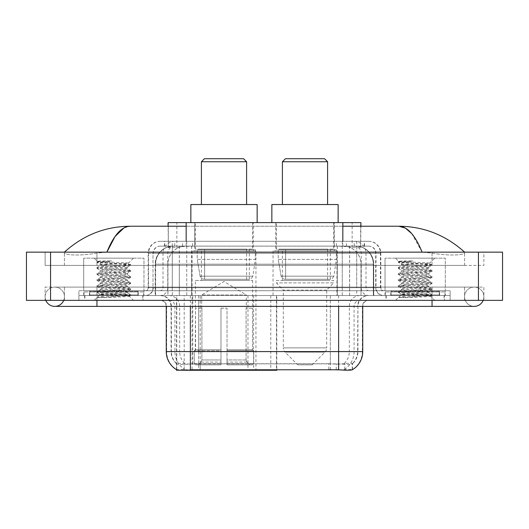 <?xml version="1.0" encoding="UTF-8"?>
<svg xmlns="http://www.w3.org/2000/svg" width="529" height="529" viewBox="0 0 529 529"><rect width="100%" height="100%" fill="white"/><g stroke="black" fill="none" stroke-linecap="round" stroke-linejoin="round"><path stroke-width="0.4" stroke-dasharray="2.65 1.98" d="M176.514 369.672L176.514 295.539L276.799 295.539L276.799 369.672M276.799 370.267L200.22 370.267L200.22 295.539M255.943 250.938L192.06 250.938L255.943 250.938L255.943 370.267L192.06 370.267L255.943 370.267M192.06 250.938L192.06 370.267M355.197 246.117L349.325 246.117L358.331 246.335C360.599 247.017 361.367 247.446 360.639 247.632L352.142 247.632L347.295 246.593L337.317 246.144L191.683 246.144L181.705 246.593L176.858 247.632L168.361 247.632L168.083 226.233M360.917 222.616L168.083 222.616M357.3 246.19A18.079 18.079 0 0 1 373.752 264.196L373.752 295.539L155.248 295.539L373.752 295.539M168.083 247.512L171.7 246.19L179.675 246.117L173.803 246.117M171.7 246.19A18.079 18.079 0 0 0 155.248 264.196L155.619 264.196L155.619 295.539M176.514 370.267L200.22 370.267M253.232 222.616L194.771 222.616L253.232 222.616L253.232 250.938L194.771 250.938L253.232 250.938M194.771 222.616L194.771 250.938M334.229 222.616L275.768 222.616L334.229 222.616L334.229 250.938L275.768 250.938L334.229 250.938M275.768 222.616L275.768 250.938M336.94 250.938L273.057 250.938L336.94 250.938L336.94 295.539L273.057 295.539L336.94 295.539M273.057 250.938L273.057 295.539M276.799 295.539L176.514 295.539M360.917 226.233L360.639 247.632L360.639 222.616M179.675 246.117L349.325 246.117M464.581 296.743A9.641 9.641 0 0 1 474.222 287.102A9.641 9.641 0 0 1 483.162 300.36A9.641 9.641 0 0 0 483.87 296.743A9.641 9.641 0 0 1 483.162 300.36A9.641 9.641 0 0 0 474.222 287.102A9.641 9.641 0 0 0 464.581 296.743A9.641 9.641 0 0 0 474.222 306.384A9.641 9.641 0 0 1 464.581 296.743A9.641 9.641 0 0 0 474.222 306.384A9.641 9.641 0 0 1 464.581 296.743M64.419 296.743A9.641 9.641 0 0 0 54.778 287.102A9.641 9.641 0 0 0 45.838 300.36A9.641 9.641 0 0 1 45.13 296.743A9.641 9.641 0 0 0 45.838 300.36A9.641 9.641 0 0 1 54.778 287.102A9.641 9.641 0 0 1 64.419 296.743A9.641 9.641 0 0 1 54.778 306.384A9.641 9.641 0 0 0 64.419 296.743A9.641 9.641 0 0 1 63.711 300.36A9.641 9.641 0 0 0 64.419 296.743M385.033 295.539L385.033 258.172L385.033 290.719L445.299 290.719L445.299 258.172L385.033 258.172L445.299 258.172L385.033 258.172L445.299 258.172L445.299 295.539L385.033 295.539L445.299 295.539M83.701 295.539L83.701 258.172L83.701 290.719L143.967 290.719L143.967 258.172L83.701 258.172L143.967 258.172L83.701 258.172L143.967 258.172L143.967 295.539L83.701 295.539L143.967 295.539M173.267 246.117L355.607 246.117L173.267 246.117A18.079 18.079 0 0 0 155.189 264.196L179.298 264.196L179.298 295.539L155.189 295.539L373.692 295.539L179.298 295.539M355.607 246.117A18.079 18.079 0 0 1 373.692 264.196L373.692 295.539M342.838 226.233L186.162 226.233M464.581 252.148C445.702 235.101 423.782 226.458 398.813 226.233L130.187 226.233C105.311 226.425 83.384 235.061 64.419 252.148L64.419 252.69C63.897 255.071 79.628 256.228 96.959 253.107L106.898 252.148L422.102 252.148L432.041 253.107C449.293 256.221 465.103 255.084 464.581 252.69L464.581 252.148L464.581 252.69C465.103 255.071 449.372 256.228 432.041 253.107L422.102 252.148L106.898 252.148L96.959 253.107C79.707 256.221 63.897 255.084 64.419 252.69L64.419 252.148M432.041 300.36L432.041 287.102L432.041 300.36L432.041 287.102L96.959 287.102L432.041 287.102L432.041 300.36L96.959 300.36L450.119 300.36L64.419 300.36L483.87 300.36L45.13 300.36L450.119 300.36L432.041 300.36L432.041 295.539L450.119 295.539L450.119 300.36L450.119 295.539L96.959 295.539L450.119 295.539L450.119 300.36L450.119 295.539L78.881 295.539L78.881 300.36L78.881 295.539L432.041 295.539L78.881 295.539L78.881 300.36L78.881 295.539L450.119 295.539L432.041 295.539L432.041 300.36L432.041 287.102L483.87 287.102L483.87 300.36L483.87 287.102L45.13 287.102L45.13 300.36L45.13 287.102L432.041 287.102L432.041 306.384L432.041 296.743L432.041 306.384L96.959 306.384L96.959 287.102L64.419 287.102L96.959 287.102L96.959 300.36M502.55 252.148L502.55 300.36L26.45 300.36L26.45 252.148L502.55 252.148M96.959 252.148L432.041 252.148L96.959 252.148L96.959 265.406L483.87 265.406L483.87 252.148L432.041 252.148L483.87 252.148L483.87 265.406L45.13 265.406L45.13 252.148L45.13 265.406L432.041 265.406L64.419 265.406L96.959 265.406L96.959 252.148M464.581 287.102L464.581 300.36L464.581 287.102M64.419 287.102L64.419 300.36L64.419 287.102M464.581 265.406L432.041 265.406L464.581 265.406L464.581 252.69L464.581 265.406M64.419 265.406L64.419 252.69L64.419 265.406M411.674 233.56L422.102 252.148M123.931 227.926L130.187 226.233M143.061 295.539L84.607 295.539L143.061 295.539L143.061 300.36L84.607 300.36L143.061 300.36M84.607 295.539L84.607 300.36M444.393 295.539L385.939 295.539L444.393 295.539L444.393 300.36L385.939 300.36L444.393 300.36M385.939 295.539L385.939 300.36M143.67 291.922L84.005 291.922L143.67 291.922L143.67 295.539L84.005 295.539L143.67 295.539M84.005 291.922L84.005 295.539M444.995 291.922L385.33 291.922L444.995 291.922L444.995 295.539L385.33 295.539L444.995 295.539M385.33 291.922L385.33 295.539M330.341 369.718L330.341 351.587L166.635 351.587A21.094 20.77 -90 0 0 176.514 369.546L176.693 363.873C178.253 364.759 182.816 364.759 190.374 363.873L338.626 363.873C346.178 364.759 350.734 364.759 352.307 363.873L352.241 363.291L344.3 363.416C341.926 364.197 337.271 364.316 330.341 363.78L328.78 363.714L328.78 369.672L198.659 369.718C191.749 370.082 187.094 370.002 184.7 369.48L176.759 369.394L176.693 369.778C178.253 370.386 182.816 370.386 190.374 369.778M338.626 363.873L338.626 351.587L357.915 351.587A16.273 16.273 0 0 1 352.307 363.873L352.486 363.516A16.273 16.022 90 0 0 357.617 351.587L357.915 306.384A10.851 10.851 0 0 1 368.759 295.539L160.241 295.539L368.759 295.539M176.693 363.873A16.273 16.273 0 0 1 171.085 351.587L171.085 306.384L362.735 306.384A6.024 6.024 0 0 1 368.759 300.36L160.241 300.36L368.759 300.36M390.759 295.539L439.573 295.539L390.759 295.539L390.759 291.922L439.573 291.922L390.759 291.922M439.573 295.539L439.573 291.922M89.427 295.539L138.241 295.539L89.427 295.539L89.427 291.922L138.241 291.922L89.427 291.922M138.241 295.539L138.241 291.922M362.735 351.587L362.365 351.587A21.094 20.77 90 0 1 352.486 369.546L344.802 369.394L340.127 369.903M328.78 363.714L198.659 363.78C191.743 364.316 187.087 364.197 184.7 363.416L176.514 363.522A16.273 16.022 -90 0 1 171.383 351.587L190.374 351.587L190.374 306.384L171.085 306.384C170.444 299.798 166.827 296.18 160.241 295.539M164.459 241.297L364.541 241.297L164.459 241.297L164.459 246.117L364.541 246.117L164.459 246.117M368.759 246.117L160.241 246.117L368.759 246.117A7.234 7.234 0 0 1 375.993 253.351L375.993 287.703L148.186 287.703A3.015 3.015 0 0 1 145.171 290.719L383.829 290.719L145.171 290.719M160.241 241.297L368.759 241.297L160.241 241.297A12.055 12.055 0 0 0 148.186 253.351L375.993 253.351L153.007 253.351L153.007 287.703A7.836 7.836 0 0 1 145.171 295.539L383.829 295.539L145.171 295.539M368.759 241.297A12.055 12.055 0 0 1 380.814 253.351L380.814 287.703L342.256 287.703L342.256 290.719M439.268 290.719L391.057 290.719L439.268 290.719L439.268 295.539L391.057 295.539L439.268 295.539M391.057 290.719L391.057 295.539M137.943 290.719L89.732 290.719L137.943 290.719L137.943 295.539L89.732 295.539L137.943 295.539M89.732 290.719L89.732 295.539M78.881 290.719L96.959 290.719L78.881 290.719L78.881 295.539L78.881 290.719M432.041 290.719L96.959 290.719L450.119 290.719L432.041 290.719L432.041 295.539L432.041 290.719M450.119 290.719L450.119 295.539L450.119 290.719M84.911 295.539L142.764 295.539L84.911 295.539L84.911 300.36L142.764 300.36L84.911 300.36M142.764 295.539L142.764 300.36M138.545 295.539L89.123 295.539L138.545 295.539A0.602 0.602 0 0 1 137.943 294.937L89.732 294.937L137.943 294.937L137.943 291.32A0.602 0.602 0 0 1 138.545 290.719L89.123 290.719L138.545 290.719M89.123 295.539A0.602 0.602 0 0 0 89.732 294.937L89.732 291.32A0.602 0.602 0 0 0 89.123 290.719M143.967 290.719L83.701 290.719M103.479 297.596L130.65 295.546L129.347 296.3L133.487 300.36L94.188 300.36L100.212 294.329C98.943 295.01 129.982 295.645 129.367 296.24C130.425 296.709 113.504 297.172 103.479 297.596L97.118 297.596C99.921 296.604 105.496 295.513 113.834 294.329L100.212 294.329C99.379 293.331 128.296 292.319 127.456 291.32C128.296 290.315 99.379 289.31 100.212 288.305C99.379 287.3 128.296 286.295 127.456 285.29C128.296 284.291 99.379 283.279 100.212 282.281C99.379 281.276 128.296 280.271 127.456 279.266C128.296 278.261 99.379 277.256 100.212 276.25C99.379 275.252 128.296 274.24 127.456 273.242C128.296 272.237 99.379 271.225 100.212 270.226C99.379 269.221 128.296 268.216 127.456 267.211L127.456 268.719C128.296 267.714 99.379 266.709 100.212 265.703C101.019 265.201 105.562 264.698 113.834 264.196L128.415 263.244C129.737 262.569 96.695 261.934 97.349 261.333L94.188 258.172L133.487 258.172L94.188 258.172M97.118 297.596L130.723 294.706L96.952 291.697L130.723 288.682L96.952 285.667L130.723 282.658L96.952 279.643L130.723 276.627L96.952 273.612L128.461 271.106L130.65 270.517L96.952 267.588L130.723 264.573L128.388 263.184L133.487 258.172M130.65 295.546L128.461 294.957L96.952 292.451L130.723 289.436L97.025 286.506L99.214 285.918L122.278 284.41L130.723 283.405L96.952 280.396L130.723 277.381L96.952 274.366L130.65 271.437L127.456 273.242L127.456 274.743C128.296 273.744 99.379 272.733 100.212 271.734C99.379 270.729 128.296 269.724 127.456 268.719L130.65 270.517M130.65 271.437L128.461 270.855L105.39 269.347L96.952 268.342L130.65 265.413L127.456 267.211C128.296 266.206 99.379 265.201 100.212 264.196L100.212 265.703L97.025 267.502M130.65 265.413L128.461 264.824L97.025 262.397L100.305 264.302L113.834 264.196M130.65 277.467L127.456 279.266L127.456 280.773C128.296 279.768 99.379 278.763 100.212 277.758C99.379 276.753 128.296 275.748 127.456 274.743L130.65 276.548M97.025 268.428L100.305 270.332L100.212 271.734L97.025 273.533M130.65 283.491L127.456 285.29L127.456 286.797C128.296 285.792 99.379 284.787 100.212 283.782C99.379 282.784 128.296 281.772 127.456 280.773L130.65 282.572M97.025 274.452L100.305 276.356L100.212 277.758L97.025 279.557M130.65 289.515L127.456 291.32L127.456 292.828C128.296 291.823 99.379 290.818 100.212 289.813C99.379 288.808 128.296 287.802 127.456 286.797L130.65 288.596M97.025 280.476L100.305 282.38L100.212 283.782L97.025 285.587M113.834 294.329C122.106 293.826 126.649 293.324 127.456 292.828L130.65 294.627M97.025 286.506L100.305 288.411L100.212 289.813L97.025 291.611M94.188 300.36L133.487 300.36M100.212 294.329L97.025 292.53M100.358 260.936L97.025 261.478L100.358 260.936L111.685 260.936C103.545 261.901 99.717 262.986 100.212 264.196M130.65 264.493L99.214 262.067L97.025 261.478M97.025 262.397L99.214 261.815L111.685 260.936M386.236 295.539L444.089 295.539L386.236 295.539L386.236 300.36L444.089 300.36L386.236 300.36M444.089 295.539L444.089 300.36M439.877 295.539L390.455 295.539L439.877 295.539A0.602 0.602 0 0 1 439.268 294.937L391.057 294.937L439.268 294.937L439.268 291.32A0.602 0.602 0 0 1 439.877 290.719L390.455 290.719L439.877 290.719M390.455 295.539A0.602 0.602 0 0 0 391.057 294.937L391.057 291.32A0.602 0.602 0 0 0 390.455 290.719M445.299 290.719L385.033 290.719M404.811 297.596L431.975 295.546L430.672 296.3L434.812 300.36L395.513 300.36L401.544 294.329C400.274 295.01 431.314 295.645 430.699 296.24C431.75 296.709 414.829 297.172 404.811 297.596L398.449 297.596C401.253 296.604 406.827 295.513 415.166 294.329L401.544 294.329C400.704 293.331 429.621 292.319 428.788 291.32C429.621 290.315 400.704 289.31 401.544 288.305C400.704 287.3 429.621 286.295 428.788 285.29C429.621 284.291 400.704 283.279 401.544 282.281C400.704 281.276 429.621 280.271 428.788 279.266C429.621 278.261 400.704 277.256 401.544 276.25C400.704 275.252 429.621 274.24 428.788 273.242C429.621 272.237 400.704 271.225 401.544 270.226C400.704 269.221 429.621 268.216 428.788 267.211L428.788 268.719C429.621 267.714 400.704 266.709 401.544 265.703C402.351 265.201 406.894 264.698 415.166 264.196L429.746 263.244C431.062 262.569 398.026 261.934 398.674 261.333L395.513 258.172L434.812 258.172L395.513 258.172M398.449 297.596L432.048 294.706L398.277 291.697L432.048 288.682L398.277 285.667L432.048 282.658L398.277 279.643L432.048 276.627L398.277 273.612L429.786 271.106L431.975 270.517L398.277 267.588L432.048 264.573L429.72 263.184L434.812 258.172M431.975 295.546L429.786 294.957L398.277 292.451L432.048 289.436L398.35 286.506L400.539 285.918L423.61 284.41L432.048 283.405L398.277 280.396L432.048 277.381L398.277 274.366L431.975 271.437L428.788 273.242L428.788 274.743C429.621 273.744 400.704 272.733 401.544 271.734C400.704 270.729 429.621 269.724 428.788 268.719L431.975 270.517M431.975 271.437L429.786 270.855L406.722 269.347L398.277 268.342L431.975 265.413L428.788 267.211C429.621 266.206 400.704 265.201 401.544 264.196L401.544 265.703L398.35 267.502M431.975 265.413L429.786 264.824L398.35 262.397L401.637 264.302L415.166 264.196M431.975 277.467L428.788 279.266L428.788 280.773C429.621 279.768 400.704 278.763 401.544 277.758C400.704 276.753 429.621 275.748 428.788 274.743L431.975 276.548M398.35 268.428L401.637 270.332L401.544 271.734L398.35 273.533M431.975 283.491L428.788 285.29L428.788 286.797C429.621 285.792 400.704 284.787 401.544 283.782C400.704 282.784 429.621 281.772 428.788 280.773L431.975 282.572M398.35 274.452L401.637 276.356L401.544 277.758L398.35 279.557M431.975 289.515L428.788 291.32L428.788 292.828C429.621 291.823 400.704 290.818 401.544 289.813C400.704 288.808 429.621 287.802 428.788 286.797L431.975 288.596M398.35 280.476L401.637 282.38L401.544 283.782L398.35 285.587M415.166 294.329C423.438 293.826 427.981 293.324 428.788 292.828L431.975 294.627M398.35 286.506L401.637 288.411L401.544 289.813L398.35 291.611M395.513 300.36L434.812 300.36M401.544 294.329L398.35 292.53M401.69 260.936L398.35 261.478L401.69 260.936L413.01 260.936C404.87 261.901 401.048 262.986 401.544 264.196M431.975 264.493L400.539 262.067L398.35 261.478M398.35 262.397L400.539 261.815L413.01 260.936M201.404 204.538L246.6 204.538L201.404 204.538M201.701 308.195L201.701 294.937L246.302 294.937L223.998 281.534L201.701 294.937L246.302 294.937L246.302 308.195M246.097 359.978L246.097 308.195L246.097 359.978L246.983 362.107L249.741 364.845L227.014 364.845L252.531 364.845L227.014 364.845L227.014 363.635L253.741 363.635L227.014 363.635L227.014 350.74L253.741 350.74L227.014 350.74L227.014 349.775L252.769 349.775L227.014 349.775L227.014 364.845L252.531 364.845L253.741 363.635L253.741 350.74L252.472 349.775L252.631 308.195L252.472 349.775L253.741 350.74L253.741 363.635L252.531 364.845L249.741 364.845L246.983 362.107L246.097 359.978L227.014 359.978L227.014 364.845L227.014 308.195L227.014 359.978L246.097 359.978M220.99 308.195L227.014 308.195L220.99 308.195L220.99 349.775L195.532 349.775L220.99 349.775L220.99 308.195L220.99 359.978L220.99 308.195L227.014 308.195L227.014 349.775L227.014 308.195L220.99 308.195M201.906 308.195L201.906 359.978L201.02 362.107L198.263 364.845L220.99 364.845L220.99 359.978L220.99 364.845L195.472 364.845L220.99 364.845L220.99 363.635L220.99 364.845L195.472 364.845L194.262 363.635L220.99 363.635L194.262 363.635L194.262 350.74L220.99 350.74L220.99 363.635L220.99 350.74L194.262 350.74L195.234 349.775L220.99 349.775L220.99 350.74L220.99 349.775L195.234 349.775L195.532 308.195L195.532 349.775L194.262 350.74L194.262 363.635L195.472 364.845L198.263 364.845L201.02 362.107L201.906 359.978L201.906 308.195L195.373 308.195L201.906 308.195M195.373 280.469L252.631 280.469L195.373 280.469L195.373 308.195M252.631 280.469L252.631 308.195M201.404 249.133L246.6 249.133L201.404 249.133L201.404 280.469L246.6 280.469L201.404 280.469M246.6 249.133L246.6 280.469M195.373 222.616L252.631 222.616L195.373 222.616L195.373 249.133L252.631 249.133L195.373 249.133M252.631 222.616L252.631 249.133M257.147 222.616L190.857 222.616L257.147 222.616M190.857 204.538L257.147 204.538M252.472 308.195L246.097 308.195L252.472 308.195M201.404 161.748L246.6 161.748M204.412 158.733L243.585 158.733M255.342 249.734L197.218 249.734L255.342 249.734L255.342 259.375L197.218 259.375L197.218 249.734L197.218 259.375L200.121 276.171C200.841 278.241 202.336 279.272 204.611 279.266L249.311 279.266L204.611 279.266L204.611 249.734L204.611 279.266C202.343 279.279 200.848 278.247 200.121 276.171L197.218 259.375L255.342 259.375L252.895 276.171L200.121 276.171L252.895 276.171C251.341 278.776 250.144 279.808 249.318 279.266L249.311 249.734L204.611 249.734L249.311 249.734M282.4 204.538L327.596 204.538L282.4 204.538M312.229 364.845L297.767 364.845L285.065 352.142L324.932 352.142L285.065 352.142A6.024 6.024 0 0 1 283.306 347.884L326.697 347.884A6.024 6.024 0 0 1 324.932 352.142L312.229 364.845L297.767 364.845M326.697 290.11L283.306 290.11L283.306 347.884L326.697 347.884L326.697 290.11L333.627 282.883L276.369 282.883L333.627 282.883L333.627 280.469L276.369 280.469L276.369 282.883L283.306 290.11L326.697 290.11M282.4 249.133L327.596 249.133L282.4 249.133L282.4 280.469L327.596 280.469L282.4 280.469M327.596 249.133L327.596 280.469M276.369 222.616L333.627 222.616L276.369 222.616L276.369 249.133L333.627 249.133L276.369 249.133M333.627 222.616L333.627 249.133M338.143 222.616L271.853 222.616L338.143 222.616M271.853 204.538L338.143 204.538M276.369 280.469L333.627 280.469M282.4 161.748L327.596 161.748M285.415 158.733L324.588 158.733M336.338 249.734L278.214 249.734L336.338 249.734L336.338 259.375L278.214 259.375L278.214 249.734L278.214 259.375L281.117 276.171C281.838 278.241 283.332 279.272 285.607 279.266L330.308 279.266L285.607 279.266L285.607 249.734L285.607 279.266C283.339 279.279 281.845 278.247 281.117 276.171L278.214 259.375L336.338 259.375L333.892 276.171L281.117 276.171L333.892 276.171C332.338 278.776 331.147 279.808 330.314 279.266L285.6 279.266L330.314 279.266M270.775 295.539L270.775 370.267M168.361 247.632L168.361 222.616M170.669 246.335A18.079 17.807 -90 0 0 155.619 264.196L373.752 264.196L349.643 264.196L349.643 295.539M373.381 295.539L373.381 264.196A18.079 17.807 90 0 0 358.331 246.335M179.357 246.117L179.357 264.196L155.248 264.196L155.248 295.539M176.759 370.267L176.759 295.539M337.317 246.144L337.317 295.539M347.295 246.593A18.079 17.807 90 0 1 361.056 264.196L361.056 295.539M191.683 246.144L191.683 295.539M181.705 246.593A18.079 17.807 -90 0 0 167.944 264.196L167.944 295.539M349.643 246.117L349.643 264.196L179.357 264.196L179.357 295.539M184.198 370.267L184.198 295.539M247.962 295.539L247.962 369.672M192.781 363.714L192.781 295.539M186.162 246.157L186.162 241.297M176.858 247.632L176.858 222.616M194.665 246.157L194.665 222.616M334.335 246.157L334.335 222.616M352.142 247.632L352.142 222.616M342.838 246.157L342.838 241.297M253.629 295.539L253.629 369.672M276.436 295.539L276.436 369.672M173.36 246.117A18.079 17.807 -90 0 0 155.552 264.196L155.189 264.196L155.189 295.539M349.583 246.117L349.583 264.196L373.692 264.196L373.322 264.196L373.322 295.539M179.298 246.117L179.298 264.196L349.583 264.196L349.583 295.539M478.441 252.148L478.441 300.36M50.559 252.148L50.559 300.36M432.041 265.406L432.041 252.148L432.041 265.406M96.959 265.406L96.959 253.107L96.959 265.406M355.521 246.117A18.079 17.807 -90 0 1 373.322 264.196L360.996 264.196L360.996 295.539M343.189 246.117A18.079 17.807 90 0 1 360.996 264.196L337.257 264.196L337.257 295.539M337.257 246.117L337.257 264.196L191.624 264.196L191.624 295.539M191.624 246.117L191.624 264.196L167.885 264.196L167.885 295.539M185.686 246.117A18.079 17.807 90 0 0 167.885 264.196L155.552 264.196L155.552 295.539M344.3 369.48A21.094 20.77 90 0 0 354.08 351.587L330.341 351.587L330.341 306.384L357.617 306.384A10.851 10.686 -90 0 1 368.303 295.539M338.626 300.36L338.626 306.384L166.265 306.384L198.659 306.384L198.659 300.36M362.735 306.384L190.374 306.384L190.374 300.36M160.697 300.36A6.024 5.938 90 0 1 166.635 306.384L166.635 351.587L166.265 351.587M344.3 363.416A16.273 16.022 90 0 0 349.332 351.587L357.915 351.587L357.915 306.384L338.626 306.384L338.626 351.587L190.374 351.587L190.374 363.873M330.341 363.78L330.341 351.587L198.659 351.587L198.659 369.718M168.989 300.36A6.024 5.938 90 0 1 174.92 306.384L174.92 351.587A21.094 20.77 -90 0 0 184.7 369.48M368.303 300.36A6.024 5.938 -90 0 0 362.365 306.384L362.365 351.587L354.08 351.587L354.08 306.384A6.024 5.938 -90 0 1 360.011 300.36M184.7 363.416A16.273 16.022 -90 0 1 179.668 351.587L198.659 351.587L198.659 363.78M360.011 295.539A10.851 10.686 -90 0 0 349.332 306.384L349.332 351.587L330.341 351.587L330.341 300.36M168.989 295.539A10.851 10.686 90 0 1 179.668 306.384L179.668 351.587L171.383 351.587L171.383 306.384A10.851 10.686 90 0 0 160.697 295.539M198.659 295.539L198.659 351.587L198.659 306.384L330.341 306.384L330.341 295.539M190.374 295.539L190.374 306.384M338.626 295.539L338.626 306.384M200.22 369.672L200.22 363.714M344.802 369.394L344.802 363.291M352.241 369.394L352.241 363.291M184.198 369.394L184.198 363.291M176.759 369.394L176.759 363.291M336.219 369.672L336.219 363.714M182.545 246.117L182.545 241.297M342.256 241.297L342.256 253.351L380.814 253.351L356.705 253.351L356.705 246.117M186.744 241.297L186.744 287.703L153.304 287.703A7.836 7.717 90 0 1 145.587 295.539M172.295 290.719L172.295 287.703L356.705 287.703L356.705 253.351L356.705 287.703L375.993 287.703C376.456 292.458 379.068 295.07 383.829 295.539M356.705 241.297L356.705 253.351L148.186 253.351L148.186 287.703L380.814 287.703C380.973 289.515 381.978 290.52 383.829 290.719M160.241 246.117C157.087 246.263 154.858 247.77 153.536 250.634L153.007 253.351L153.007 287.703L172.295 287.703L172.295 241.297M383.413 290.719A3.015 2.969 -90 0 1 380.444 287.703L380.444 253.351A12.055 11.869 90 0 0 368.574 241.297M96.959 290.719L96.959 295.539L96.959 290.719M174.874 241.297A12.055 11.869 -90 0 0 163.005 253.351L163.005 287.703A3.015 2.969 90 0 1 160.036 290.719M160.426 241.297A12.055 11.869 -90 0 0 148.556 253.351L148.556 287.703A3.015 2.969 90 0 1 145.587 290.719M354.126 241.297A12.055 11.869 90 0 1 365.995 253.351L365.995 287.703A3.015 2.969 -90 0 0 368.964 290.719M160.426 246.117A7.234 7.122 -90 0 0 153.304 253.351L342.256 253.351L342.256 287.703L186.744 287.703L186.744 290.719M356.705 290.719L356.705 295.539M186.744 246.117L186.744 295.539M174.874 246.117A7.234 7.122 -90 0 0 167.753 253.351L167.753 287.703A7.836 7.717 90 0 1 160.036 295.539M172.295 246.117L172.295 295.539M368.574 246.117A7.234 7.122 90 0 1 375.696 253.351L375.696 287.703A7.836 7.717 -90 0 0 383.413 295.539M354.126 246.117A7.234 7.122 90 0 1 361.247 253.351L361.247 287.703A7.836 7.717 -90 0 0 368.964 295.539M342.256 246.117L342.256 295.539M164.737 246.117L164.737 241.297M174.722 246.117L174.722 241.297M192.53 246.117L192.53 241.297M336.47 246.117L336.47 241.297M354.278 246.117L354.278 241.297M364.263 246.117L364.263 241.297M346.455 246.117L346.455 241.297M137.943 291.32L89.732 291.32L137.943 291.32M439.268 291.32L391.057 291.32L439.268 291.32M201.906 359.978L220.99 359.978L201.906 359.978M246.983 362.107L227.014 362.107L246.983 362.107M201.02 362.107L220.99 362.107L201.02 362.107M432.041 287.102L474.222 287.102L432.041 287.102M96.959 287.102L54.778 287.102L96.959 287.102M96.959 306.384L54.778 306.384M432.041 306.384L474.222 306.384M166.265 306.384C165.908 302.727 163.897 300.717 160.241 300.36M352.486 369.546L352.486 363.522M364.541 246.117L364.541 241.297M130.723 294.706L130.723 295.46M96.952 291.697L96.952 292.451M130.723 288.682L130.723 289.436M96.952 285.667L96.952 286.42M130.723 282.658L130.723 283.405M96.952 279.643L96.952 280.396M130.723 276.627L130.723 277.381M96.952 273.612L96.952 274.366M130.723 270.603L130.723 271.357M96.952 267.588L96.952 268.342M130.723 264.573L130.723 265.327M96.952 261.564L96.952 262.318M432.048 294.706L432.048 295.46M398.277 291.697L398.277 292.451M432.048 288.682L432.048 289.436M398.277 285.667L398.277 286.42M432.048 282.658L432.048 283.405M398.277 279.643L398.277 280.396M432.048 276.627L432.048 277.381M398.277 273.612L398.277 274.366M432.048 270.603L432.048 271.357M398.277 267.588L398.277 268.342M432.048 264.573L432.048 265.327M398.277 261.564L398.277 262.318M330.308 279.266L330.308 249.734"/><path stroke-width="0.79" d="M276.799 369.672L276.799 370.267L176.514 370.267L176.514 369.672M168.083 226.233L168.083 222.616L360.917 222.616L360.917 226.233M45.838 300.36A9.641 9.641 0 0 0 63.711 300.36A9.641 9.641 0 0 1 45.838 300.36A9.641 9.641 0 0 0 54.778 306.384A9.641 9.641 0 0 1 45.838 300.36M483.162 300.36A9.641 9.641 0 0 1 474.222 306.384A9.641 9.641 0 0 0 483.162 300.36A9.641 9.641 0 0 1 474.222 306.384A9.641 9.641 0 0 0 483.162 300.36M422.102 252.148C415.192 235.127 407.429 226.491 398.813 226.233L342.838 226.233M186.162 226.233L130.187 226.233C121.571 226.491 113.808 235.127 106.898 252.148L115.011 236.562L123.931 227.926M50.559 252.148L502.55 252.148L502.55 300.36L26.45 300.36L26.45 252.148L50.559 252.148L50.559 300.36M462.531 250.283L464.581 252.148C445.616 235.061 423.689 226.425 398.813 226.233L405.379 228.105L411.674 233.56M66.469 250.283L64.419 252.148C83.298 235.101 105.218 226.458 130.187 226.233M176.693 369.778A21.094 21.094 0 0 1 166.265 351.587L190.374 351.587L190.374 369.778L338.626 369.778C346.178 370.386 350.734 370.386 352.307 369.778A21.094 21.094 0 0 0 362.735 351.587L362.735 306.384M166.265 351.587L166.265 306.384M340.127 369.903L328.78 369.672M201.404 161.748L246.6 161.748L243.585 158.733L204.412 158.733L201.404 161.748L201.404 204.538M246.6 161.748L246.6 204.538M257.147 222.616L257.147 204.538L190.857 204.538L190.857 222.616M282.4 161.748L327.596 161.748L324.588 158.733L285.415 158.733L282.4 161.748L282.4 204.538M327.596 161.748L327.596 204.538M338.143 222.616L338.143 204.538L271.853 204.538L271.853 222.616M247.962 369.672L247.962 370.267M192.781 370.267L192.781 369.672M186.162 241.297L186.162 222.616M342.838 241.297L342.838 222.616M253.629 369.672L253.629 370.267M276.436 369.672L276.436 370.267M432.041 300.36L432.041 306.384L474.222 306.384M96.959 300.36L96.959 306.384L432.041 306.384M478.441 252.148L478.441 300.36M338.626 369.778L338.626 351.587L362.735 351.587M190.374 306.384L190.374 351.587L338.626 351.587L338.626 306.384M96.959 306.384L54.778 306.384"/></g></svg>
